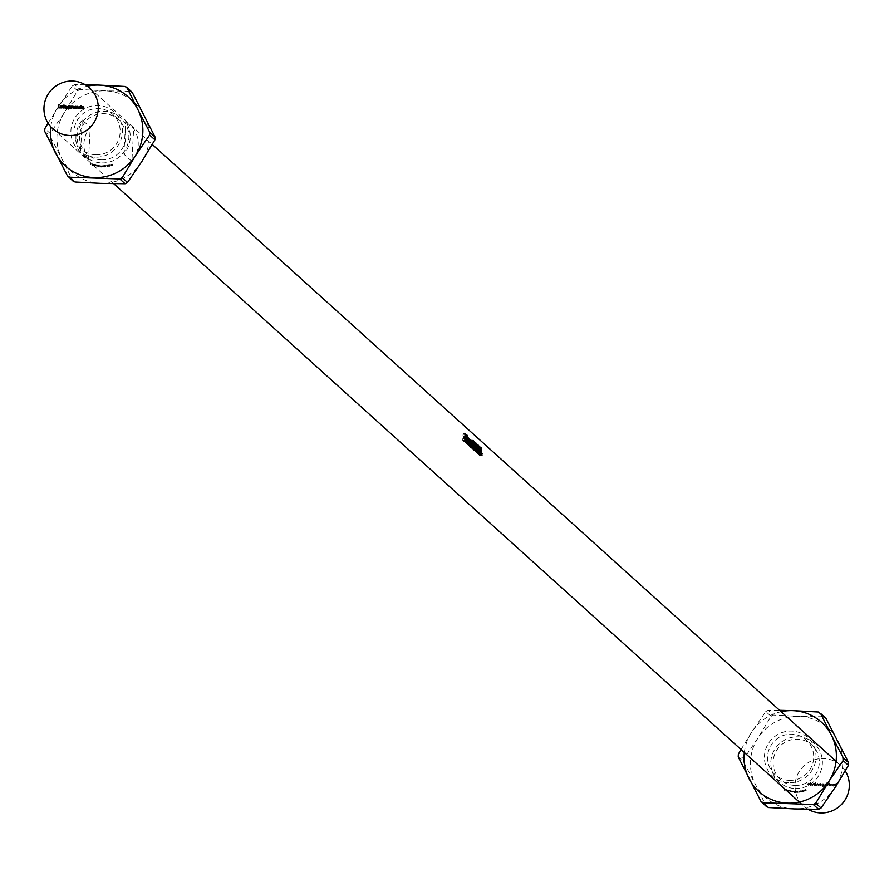 <?xml version="1.0" encoding="UTF-8"?>
<svg xmlns="http://www.w3.org/2000/svg" width="894" height="894" viewBox="0 0 894 894"><rect width="100%" height="100%" fill="white"/><g stroke="black" fill="none" stroke-linecap="round" stroke-linejoin="round"><path stroke-width="0.67" stroke-dasharray="4.47 3.35" d="M810.489 782.362L810.065 785.301L811.182 785.379L812.333 784.317L811.294 783.2L810.422 783.613L810.232 782.351M810.143 782.272L809.986 785.234L811.182 785.379L812.333 784.317L811.204 783.133L810.422 783.613M815.518 785.491L815.63 783.39M819.049 783.435L818.066 784.921L817.418 783.379L816.658 784.876L815.842 783.323L816.602 785.457L817.407 783.971L818.099 785.58L819.127 783.513L818.144 784.988L817.496 783.457L816.747 784.943L815.92 783.401L816.68 785.535L817.496 784.049L818.144 785.58L819.127 783.513M822.234 783.982L821.944 785.927L822.905 786.564L824.011 785.938L822.938 786.307L822.156 785.323L822.972 785.748L824.112 784.731L822.256 783.625M822.178 783.546L821.865 785.86L822.905 786.564L824.011 785.938M823.933 785.86L822.86 786.228L822.078 785.245L822.972 785.748L824.112 784.731L823.005 783.535L822.156 783.915M826.704 783.77L826.749 782.92L826.078 783.747L826.592 785.882L826.749 782.92M830.872 783.882L829.878 784.34L831.733 784.999L829.822 785.547L830.772 786.061L831.99 785.033L830.872 783.882M829.8 784.273L831.733 784.999L830.783 785.804L829.744 785.468L830.772 786.061L831.901 784.954L830.794 783.814L829.878 784.34M836.784 786.239L836.94 783.356L836.371 783.334L835.097 784.06L836.069 784.876L834.951 786.172L836.393 784.887L836.784 786.239L836.94 783.356M836.862 783.278L835.018 783.993L836.069 784.876L834.951 786.172M845.255 770.919A27.457 26.921 -47.9 0 0 802.186 767.689A27.457 26.921 -47.9 0 0 808.042 809.238M834.482 785.033L833.476 783.904L832.348 785.01L834.225 785.077L833.499 785.893L832.515 785.535L833.443 786.15L834.56 785.111L833.554 783.982L832.426 785.088L834.303 785.144L833.499 785.893L832.426 785.468L833.443 786.15L834.56 785.111M834.359 784.396L833.476 783.904L834.359 784.396M829.274 785.971L829.442 783.021L829.118 784.261L828.336 783.792L827.498 784.831L827.699 785.915L828.369 784.049L829.274 785.971L829.442 783.021M829.364 782.943L829.118 784.261L828.257 783.725L827.419 784.764L827.442 785.904M827.363 785.837L828.291 783.982L829.017 785.96M825.184 783.68L824.525 785.234L825.106 785.86L825.721 785.602L824.782 785.256L825.687 784.25L825.184 783.68M825.263 784.351L824.447 785.167L825.028 785.792L825.609 784.183L824.547 783.893L825.341 784.429M824.525 785.234L825.106 785.86L824.525 785.234M821.34 784.574L820.346 783.446L819.206 784.552L821.083 784.619L820.357 785.435L819.373 785.077L820.312 785.692L821.418 784.653L820.424 783.513L819.284 784.63L821.161 784.686L820.357 785.435L819.295 785.01L820.312 785.692L821.418 784.653M821.217 783.937L820.346 783.446L821.217 783.937M815.775 782.731L815.216 782.641L815.775 782.731M814.635 785.457L814.747 783.356L812.847 784.317L813.048 785.401L813.719 783.546L814.635 785.457L814.747 783.356M814.669 783.289L813.607 783.211L812.791 785.401M812.713 785.323L813.641 783.468L814.378 785.457M809.528 784.161L808.522 783.032L807.394 784.139L809.271 784.206L808.545 785.021L807.561 784.664L808.5 785.278L809.606 784.239L808.612 783.11L807.472 784.217L809.349 784.273L808.545 785.021L807.472 784.597L808.5 785.278L809.606 784.239M809.405 783.524L808.522 783.032L809.405 783.524M131.887 161.389L123.897 154.181A27.457 26.921 -47.9 0 0 125.674 121.539L133.664 128.747A27.457 26.921 132.1 0 1 131.887 161.389L133.664 128.747M82.27 120.019A27.457 26.921 -47.9 0 0 80.505 152.673L88.495 159.87A27.457 26.921 132.1 0 1 90.26 127.227L82.27 120.019L80.505 152.673M465.439 440.429L462.734 440.34L463.114 433.143L462.734 440.34M464.869 433.199L463.114 433.143M465.539 440.518L462.824 440.418M465.416 436.998L463.014 436.909M465.919 437.378L463.438 437.289M465.383 436.618L463.472 436.551M465.349 436.261L463.058 436.171M465.036 434.026L463.17 433.959M465.528 434.406L463.595 434.339M464.958 433.646L463.628 433.601M466.791 439.949L464.131 439.859L463.762 441.368L464.064 435.926L463.785 440.708L464.131 439.859L463.785 440.708L466.266 440.798M466.12 438.608L463.606 438.518M466.903 439.233L464.299 439.144M466.59 437.322L464.31 437.233M463.997 435.892L466.187 435.97L464.064 435.926L463.707 436.63L466.065 436.708M466.109 438.395L463.517 438.306M466.478 441.457L463.762 441.368L466.545 441.491M466.746 440.329L464.198 440.239M466.087 437.959L463.651 437.881L464.243 438.406L464.031 436.574L463.651 437.881M466.109 438.473L464.243 438.406M466.065 436.641L463.807 436.887L466.065 436.965M467.059 441.882L464.344 441.792L464.746 434.406L464.344 441.792M466.433 434.462L464.746 434.406M467.149 441.971L464.433 441.871M466.456 434.551L464.835 434.495M467.439 435.367L465.74 435.311L465.439 442.776L464.768 439.401L465.327 437.065L465.573 438.451L465.74 435.311M467.461 435.456L465.841 435.4M467.864 438.529L465.573 438.451M467.406 437.132L465.26 437.032L467.45 437.11M467.35 439.49L464.768 439.401M467.741 442.597L465.025 442.496L465.394 441.781L467.908 441.871M468.054 442.787L465.349 442.698M468.154 442.876L465.439 442.776M468.076 440.161L465.483 440.072L465.293 437.702L464.869 439.49L465.059 441.859L467.819 441.971M467.361 439.58L464.869 439.49M467.54 441.949L465.059 441.859L465.483 440.072M468.367 443.066L465.651 442.977L465.942 437.714L466.489 439.446L466.836 438.429L466.813 444.016L466.746 439.043L469.037 439.133M468.143 437.792L465.942 437.714M468.467 443.156L465.651 442.977M468.355 438.652L466.255 438.585L465.752 443.055M468.892 443.547L466.187 443.446L466.221 438.563L468.557 438.663M468.992 443.636L466.187 443.446M468.881 439.133L466.78 439.055L466.277 443.536M469.428 444.027L466.713 443.927M469.518 444.106L466.813 444.016M466.791 438.406L468.981 438.485L466.836 438.429L466.489 439.446L468.802 439.524M468.411 438.026L466.132 438.071L468.367 438.149M468.266 438.798L465.986 438.719M468.154 437.87L466.031 437.803M470.199 439.647L467.998 439.569L467.808 444.921L467.137 441.535L467.998 439.569M470.21 439.736L468.098 439.658M470.222 440.63L467.953 440.552M469.775 439.267L467.629 439.166L469.819 439.245M469.73 441.636L467.137 441.535M470.11 444.731L467.394 444.642L467.763 443.927L470.289 444.016M470.423 444.933L467.718 444.832M470.523 445.011L467.808 444.921M469.965 439.926L467.618 439.826L467.238 441.636L467.439 443.994L470.188 444.117M469.685 439.915L467.663 439.848L467.853 442.217L470.445 442.306M469.73 441.725L467.238 441.636M469.909 444.083L467.439 443.994L467.853 442.217M470.736 445.212L468.031 445.111L468.311 439.859L468.702 445.726L468.624 440.731L470.959 440.82M470.512 439.926L468.311 439.859M470.836 445.29L468.031 445.111M470.725 441.982L468.322 441.904L468.121 445.201M470.725 440.82L468.657 440.742L468.322 441.904M471.261 442.049L468.802 441.96M471.328 445.737L468.612 445.637M471.417 445.815L468.702 445.726M470.803 440.183L468.702 440.116L468.355 440.887L470.635 440.966M470.523 440.016L468.411 439.937M471.63 446.017L468.925 445.916L469.205 440.664L469.596 446.531L469.518 441.535L471.853 441.636M471.406 440.742L469.205 440.664M471.73 446.106L468.925 445.916M471.619 442.787L469.216 442.709L469.015 446.005M471.619 441.625L469.551 441.547L469.216 442.709M472.155 442.854L469.696 442.765M472.222 446.542L469.506 446.441M472.311 446.631L469.596 446.531M471.697 440.988L469.596 440.921L469.249 441.692L471.529 441.77M471.417 440.82L469.305 440.742M472.524 440.105L470.78 440.049L470.479 447.525L470.266 445.201L470.523 446.788L473.272 446.899M472.591 440.485L471.205 440.44M472.948 443.636L470.467 443.547L470.78 440.049M473.507 445.29L470.892 445.201L470.467 443.547L472.937 443.458M473.004 446.877L470.523 446.788L470.892 445.201M472.926 445.38L470.367 445.29M472.915 445.29L470.266 445.201M473.194 447.615L470.479 447.525L473.25 447.648M473.507 445.402L470.982 445.313M472.658 440.91L470.814 440.854M473.105 441.245L471.172 441.178M473.641 444.262L471.16 444.173L471.719 440.708L471.317 448.274L471.16 444.173M474.021 448.363L471.317 448.274L474.066 448.386M474.267 444.899L471.876 444.821M473.351 440.764L471.719 440.708L473.384 440.742M471.686 441.446L471.35 447.536L471.686 441.446M473.842 447.626L471.35 447.536L471.652 446.508L474.301 446.598M474.256 444.821L471.786 444.731M472.177 444.553L472.144 449.023L472.177 444.553L474.58 444.642M474.368 441.614L472.669 441.558M474.58 446.631L471.943 446.542M474.859 449.112L472.144 449.023L474.904 449.134M475.139 447.201L472.591 447.112M474.58 444.776L472.289 444.676L474.58 444.754M474.423 442.072L472.725 442.016M472.501 447.067L472.334 445.424L472.222 448.307L472.501 447.067L475.139 447.156M474.58 446.743L472.032 446.654M475.351 447.671L472.68 447.57L473.574 442.374L473.194 449.771L472.68 447.57M475.262 442.429L473.574 442.374L475.273 442.452M475.843 448.117L473.183 448.028M475.809 449.783L473.094 449.682M475.899 449.861L473.194 449.771M475.843 448.196L473.284 448.106M476.066 448.319L473.407 448.218M475.362 447.548L473.44 447.481M475.373 447.447L473.317 447.369M475.396 447.089L472.915 447L473.395 444.162L472.915 447M475.373 447.358L473.228 447.291M475.44 444.229L473.395 444.162M476.077 446.452L473.596 446.374L474.155 442.899L473.753 450.475L473.596 446.374M476.457 450.565L473.753 450.475L476.502 450.587M476.703 447.101L474.323 447.022M475.787 442.966L474.122 442.888L475.82 442.943M475.966 443.715L474.088 443.636L473.798 449.738L474.122 443.647L475.798 443.703M476.278 449.816L473.798 449.738L474.088 448.699L476.737 448.799M476.703 447.011L474.222 446.933M476.96 448.397L474.345 448.296L474.39 447.559L474.345 448.296M476.927 447.648L474.39 447.559M477.362 448.754L474.759 448.665M476.938 448.006L474.792 447.928M477.877 451.649L475.172 451.559L475.116 443.96L475.262 450.04L476.021 444.776L475.172 451.559L477.899 451.66M476.86 444.016L475.116 443.96M477.675 444.832L476.021 444.776M477.664 444.743L475.921 444.687M477.832 450.129L475.262 450.04M476.882 444.106L475.217 444.05M478.48 450.487L475.809 450.397L476.703 445.201L476.323 452.599L475.809 450.397M478.391 445.257L476.703 445.201L478.402 445.268M478.983 450.945L476.312 450.844M478.938 452.599L476.223 452.509M479.039 452.688L476.323 452.599M478.983 451.023L476.413 450.934M479.195 451.135L476.536 451.045M478.491 450.375L476.569 450.308M478.502 450.263L476.446 450.196M478.525 449.917L476.044 449.827L476.524 446.989L476.044 449.827M478.502 450.185L476.357 450.107M480.313 447.134L476.524 446.989M479.184 446.117L477.441 446.061L477.552 453.705L476.938 450.732L476.547 452.8L477.441 446.061L479.195 446.128M479.262 452.9L476.547 452.8M479.363 452.99L476.658 452.9M479.452 450.822L476.938 450.732M480.033 451.258L477.418 451.168M480.167 453.705L477.452 453.616M480.268 453.806L477.552 453.705M479.463 450.453L477.407 450.386L477.374 447.469L477.407 450.386M479.363 447.536L477.374 447.469M479.463 450.129L477.027 450.04M480.391 451.481L477.776 451.392L477.821 450.654L477.776 451.392M480.346 450.744L477.821 450.654M480.793 451.85L478.189 451.761M480.369 451.101L478.223 451.023M480.871 448.24L478.927 448.173L478.569 447.067L478.715 454.755L478.134 454.23L478.927 448.173M480.469 447.883L478.525 447.805M480.849 454.331L478.134 454.23M481.43 454.856L478.715 454.755M480.883 454.096L478.759 454.018M480.916 453.727L478.335 453.627M480.413 447.615L479.128 447.57M481.575 453.56L479.016 453.18L479.184 454.588L479.553 447.771L479.542 453.66L479.139 455.325L478.905 453.47M481.855 455.426L479.184 455.348L481.9 455.448M482.112 453.75L479.542 453.66M481.698 451.191L479.419 451.112M481.508 450.341L479.318 450.263M481.318 449.336L479.296 449.269L479.508 448.497L481.207 448.553M481.397 448.564L479.475 448.486M481.765 449.682L479.665 449.604M481.676 449.313L479.776 449.246M481.195 447.827L479.519 447.749L481.218 447.816M481.318 449.291L479.206 449.213M481.52 450.442L479.206 450.364M482.056 452.912L479.452 452.822M482.112 453.649L479.452 453.56L479.184 454.588L481.665 454.677M481.665 453.28L479.016 453.18M123.897 154.181L125.674 121.539M88.495 159.87L90.26 127.227M60.01 107.66L58.635 107.839M59.127 105.045L58.982 107.626M60.725 105.872L60.356 107.895M62.96 106.587L61.697 106.688L61.25 107.928M63.139 106.922L62.502 105.894L63.083 107.995M64.066 107.124L63.675 108.018M64.167 105.146L64.077 106.855M65.452 106.04L64.212 106.922M64.29 107.001L65.363 108.073M66.078 106.755L66.648 107.224M66.357 106.989L66.726 107.548M66.804 107.626L66.078 108.14M66.156 108.208L65.575 107.906L66.156 108.208M69.497 106.185L69.218 108.42M69.296 108.487L68.201 108.99M68.279 109.057L67.24 108.353L68.279 109.057M67.497 108.364L68.268 108.8M69.151 107.872L68.212 108.174M68.29 108.241L67.273 107.146L68.29 108.241M68.413 106.107L69.218 106.542L68.413 106.107M69.184 107.213L68.425 106.364L67.531 107.168L68.313 107.984M71.956 107.828L70.872 108.308M70.95 108.375L69.956 107.258L70.95 108.375M72.012 107.314L71.073 106.196L71.822 106.565M72.09 107.381L70.134 107.246M70.213 107.314L70.939 108.118M71.844 107.112L71.073 106.453L70.257 107.056M73.934 106.922L73.04 108.342M72.649 106.285L73.185 107.828M74.582 107.872L73.923 106.263M75.577 106.397L74.448 108.386M76.035 106.408L75.677 108.431M78.27 107.124L77.007 107.224L76.56 108.465M78.448 107.459L77.812 106.431L78.393 108.532M81.354 105.749L81.119 108.621M80.963 108.319L80.002 108.621M80.08 108.699L79.052 107.559L80.08 108.699M80.203 106.52L81.03 106.989L80.203 106.52M80.996 107.638L80.203 106.777L79.309 107.571L80.102 108.431M83.768 108.241L82.684 108.722M82.762 108.789L81.767 107.671L82.762 108.789M83.824 107.716L82.896 106.609L83.634 106.978M83.902 107.794L81.946 107.66M82.025 107.727L82.751 108.532M83.656 107.526L82.885 106.867L82.069 107.47M835.018 783.993L835.991 784.809L835.018 783.993M835.186 786.105L836.393 784.887M836.516 784.82L836.527 786.228M835.275 783.993L836.594 783.569L836.538 784.53L835.275 783.993L836.672 783.647L836.616 784.597L835.275 783.993M833.409 785.826L832.66 785.357L833.409 785.826M832.426 785.468L833.364 786.083L832.426 785.468M834.214 784.82L832.616 784.764L833.454 784.161L834.292 784.887L832.694 784.831L833.532 784.239L834.292 784.887M830.794 784.072L831.644 784.921L830.794 784.072M830.705 785.725L829.956 785.334L830.705 785.725M829.744 785.468L830.694 785.994L829.744 785.468M829.029 784.183L828.257 783.725L829.029 784.183M828.291 783.982L828.973 784.563L828.291 783.982M826.414 782.842L826.447 783.77M826.358 783.949L826.335 785.871M826.514 785.804L826.693 784.038M821.865 785.86L822.815 786.496L821.865 785.86M822.86 786.228L822.078 785.357L822.86 786.228M822.078 785.245L822.893 785.681L822.078 785.245M824.033 784.664L823.005 783.535L824.033 784.664M822.893 785.424L822.111 784.586L822.972 783.792L823.776 784.664L822.893 785.424L822.111 784.586L823.05 783.87L823.855 784.731L822.983 785.491L822.201 784.664L822.893 785.424M822.972 783.792L823.855 784.731L822.972 783.792M820.279 785.368L819.53 784.898L820.279 785.368M819.295 785.01L820.234 785.625L819.295 785.01M821.072 784.362L819.474 784.306L820.312 783.703L821.15 784.429L819.552 784.373L820.39 783.781L821.15 784.429M815.294 783.312L815.261 785.48M814.389 783.658L813.607 783.211L814.389 783.658M813.641 783.468L814.322 784.049L813.641 783.468M810.266 784.876L811.104 785.301L810.266 784.876M812.255 784.25L811.204 783.133L812.255 784.25M810.333 783.546L810.4 782.284M811.104 785.044L810.299 784.194L811.193 783.39L811.998 784.239L811.104 785.044L810.299 784.194L811.271 783.457L812.076 784.317L811.182 785.122L810.377 784.261L811.104 785.044M811.193 783.39L812.076 784.317L811.193 783.39M808.467 784.954L807.718 784.485L808.467 784.954M807.472 784.597L808.411 785.211L807.472 784.597M809.26 783.949L807.662 783.893L808.5 783.289L809.338 784.016L807.74 783.96L808.578 783.367L809.338 784.016M804.701 791.246L804.689 789.905L804.823 791.358M802.868 790.374L803.203 791.838L802.868 790.374M802.566 791.224L803.203 791.838L803.438 790.911L802.79 790.307L802.566 791.224M800.488 790.944L801.113 790.698L800.152 790.866L801.113 791.749L800.409 791.894L801.326 791.805L800.566 791.022L801.192 790.777L800.231 790.933L800.923 792.162L800.331 791.827L801.326 791.805L800.566 791.022M798.789 792.397L799.057 791.078L798.89 792.531M797.046 791.827L796.643 791.123L796.308 792.341L797.146 792.319L796.733 791.19L796.99 792.319L796.23 792.274L796.733 792.699L797.124 791.905M797.213 791.648L796.643 791.123L797.213 791.648M794.252 792.62L794.867 792.654L794.509 791.156L794.174 792.542L794.867 792.654M794.788 792.576L794.241 792.017L794.967 791.682L794.051 791.514M791.179 790.821L791.514 791.972L792.084 790.955L791.503 791.838L791.101 790.743L790.989 791.861M790.911 791.793L792.084 790.955M792.006 790.888L791.503 791.838L791.313 790.844M788.05 790.084L787.759 791.101L789.413 791.045L788.743 790.262L788.251 791.123L787.972 790.017L787.759 791.101M787.681 791.034L788.933 791.447L789.57 790.486M789.491 790.419L788.933 791.313L788.877 790.296M788.799 790.229L788.251 791.123L788.184 790.117M786.362 789.536L785.848 790.911M784.329 788.687L783.736 789.994L784.686 789.625L784.25 788.62L783.736 789.994M795.213 788.508A26.082 25.58 -47.9 0 0 819.619 750.524A26.082 25.58 -47.9 0 0 774.997 748.96A26.082 25.58 -47.9 0 0 795.213 788.508M835.287 787.178A46.678 45.773 132.1 0 1 794.107 808.902A46.678 45.773 132.1 0 1 755.419 784.396A46.678 45.773 132.1 0 1 757.922 738.142A46.678 45.773 132.1 0 1 799.113 716.418A46.678 45.773 132.1 0 1 837.79 740.936A46.678 45.773 132.1 0 1 835.287 787.178M784.865 789.469L785.625 790.151L784.988 789.514L786.005 789.704L785.658 789.223L784.91 789.916L785.703 790.229L785.58 789.156L784.943 789.536M787.156 791.358L787.245 789.804L786.552 790.162L787.29 791.402M787.212 791.324L787.692 789.927L786.474 790.095L787.357 790.777M790.497 791.771L790.33 790.62L789.681 791.056L790.631 791.793M790.553 791.726L790.777 790.687L789.592 790.989L790.542 791.581M792.386 791L792.766 792.14L793.302 791.101L792.754 792.017L792.308 790.933L792.24 792.062M792.162 791.983L793.224 791.648M793.146 791.581L792.676 791.95L792.52 791.011M796.029 791.581L795.068 791.559L795.515 792.632L796.006 791.358L795.146 791.626L795.593 792.699L796.107 791.648M798.264 792.118L797.593 791.257L798.241 791.078L797.269 791.134L798.13 792.118L797.426 792.185L798.342 792.185L797.671 791.324L798.32 791.145L797.359 791.212L797.906 792.509L797.347 792.118L798.342 792.185M801.382 791.078L802.399 792.028L802.13 790.587L801.303 791.011L802.365 792.028M805.639 789.547L806.109 790.955L805.639 789.547M805.416 790.419L806.109 790.955L806.265 790.017L805.561 789.48L805.416 790.419M738.221 756.916L743.529 761.699L755.419 784.396L766.225 806.097L760.917 801.315M818.323 712.015L823.631 716.809L799.113 716.418L773.511 715.055L768.203 710.272L779.59 710.328M741.059 749.53L751.53 732.376L765.778 711.546L771.097 716.329L757.922 738.142L743.674 758.984L738.366 754.19M768.203 710.272L765.778 711.546M744.344 752.491A46.678 45.773 132.1 0 1 751.53 732.376A46.678 45.773 132.1 0 1 781.121 711.713M788.821 782.742A26.082 25.58 132.1 0 1 768.605 743.193A26.082 25.58 132.1 0 1 813.227 744.758A26.082 25.58 132.1 0 1 788.821 782.742M771.097 716.329L773.511 715.055M743.529 761.699L743.674 758.984M766.784 806.835L766.225 806.097M789.368 780.384A23.333 22.886 -47.9 0 0 806.243 739.93A23.333 22.886 -47.9 0 0 773.623 741.931A23.333 22.886 -47.9 0 0 789.368 780.384M794.956 785.424A23.333 22.886 132.1 0 1 779.21 746.971A23.333 22.886 132.1 0 1 817.485 770.874A23.333 22.886 132.1 0 1 794.956 785.424M783.647 789.927L784.384 790.285M784.027 789.447L784.63 789.748M784.083 789.313L784.463 788.754M785.893 790.888L786.496 789.581M786.474 790.095L786.809 790.788L786.474 790.095M787.279 790.709L787.078 791.279M787.133 789.849L786.943 790.743L787.133 789.849M788.854 791.235L788.676 790.631L788.854 791.235M788.162 791.056L787.983 790.475L788.162 791.056M789.592 790.989L790.005 791.637L789.592 790.989M790.229 790.676L790.128 791.581L790.229 790.676M794.084 791.827L794.174 792.542M795.559 791.257L795.626 791.95L795.559 791.257M795.537 792.006L795.593 792.565L795.537 792.006M799.091 792.43L799.057 791.078M798.834 791.022L799.012 792.375M799.56 791.536L800.175 791.548M802.22 791.045L802.399 792.028M801.974 790.866L801.303 791.011M802.488 791.145L803.125 791.76L802.488 791.145M803.315 790.944L803.103 791.626L802.622 791.112L803.181 790.598L803.181 791.704L802.901 790.497L803.393 791.011M803.561 790.765L804.153 790.687M805.013 791.201L804.689 789.905M804.477 789.871L804.913 791.179M805.338 790.341L806.03 790.888L805.338 790.341M806.131 790.061L805.997 790.754L805.472 790.296L805.963 789.726L806.075 790.832L805.55 790.363L805.684 789.67L806.209 790.128M111.18 165.692L111.169 164.34L111.303 165.792M109.347 164.82L109.683 166.273L109.347 164.82M109.046 165.658L109.683 166.273L109.917 165.356L109.269 164.742L109.046 165.658M106.956 165.39L107.593 165.144L106.632 165.301L107.425 166.742L107.045 165.457L107.671 165.211L106.71 165.379L107.425 166.742L107.045 165.457M105.269 166.843L105.526 165.524L105.369 166.977M103.525 166.273L103.123 165.558L102.788 166.787L103.626 166.765L103.201 165.636L103.469 166.765L102.709 166.709L103.212 167.144L103.603 166.34M103.693 166.083L103.123 165.558L103.693 166.083M100.731 167.055L101.346 167.089L100.988 165.602L100.642 166.988L101.346 167.089M101.268 167.022L100.72 166.463L101.447 166.128L100.53 165.96M97.658 165.256L97.994 166.407L98.564 165.401L97.982 166.284L97.569 165.189L97.468 166.306M97.39 166.228L98.564 165.401M98.485 165.323L97.982 166.284L97.792 165.278M94.529 164.53L94.239 165.546L95.893 165.491L95.222 164.708L94.719 165.569L94.451 164.451L94.239 165.546M94.161 165.468L95.401 165.882L96.049 164.932M95.971 164.854L95.412 165.748L95.356 164.742M95.267 164.675L94.719 165.569L94.663 164.563M92.842 163.971L92.317 165.356M90.808 163.133L90.205 164.44L91.11 164.194L90.73 163.066L90.205 164.44M101.681 162.943A26.082 25.58 -47.9 0 0 126.099 124.959A26.082 25.58 -47.9 0 0 81.466 123.406A26.082 25.58 -47.9 0 0 101.681 162.943M141.766 161.624A46.678 45.773 132.1 0 1 100.586 183.348A46.678 45.773 132.1 0 1 61.898 158.83A46.678 45.773 132.1 0 1 64.402 112.588A46.678 45.773 132.1 0 1 105.593 90.864A46.678 45.773 132.1 0 1 144.269 115.371A46.678 45.773 132.1 0 1 141.766 161.624M91.333 163.904L92.104 164.597L91.467 163.948L92.484 164.15L92.138 163.669L91.389 164.362L92.183 164.664L91.546 164.027L92.484 164.15L92.06 163.591L91.423 163.982M93.635 165.792L93.725 164.239L93.032 164.608L93.769 165.837M93.68 165.77L94.161 164.362L92.942 164.53L93.836 165.222M96.977 166.206L96.798 165.066L96.15 165.502L97.111 166.239M97.033 166.161L97.256 165.133L96.071 165.424L97.021 166.016M98.865 165.446L99.245 166.586L99.782 165.546L99.234 166.463L98.776 165.368L98.72 166.496M98.642 166.429L99.703 166.094M99.625 166.016L99.234 166.463L98.999 165.457M102.508 166.016L102.039 165.569L101.581 166.686L102.497 166.776L102.486 165.803L101.625 166.072L102.072 167.144L102.586 166.094M104.743 166.552L104.073 165.703L104.721 165.524L103.749 165.58L104.408 167.077L104.151 165.77L104.799 165.591L103.827 165.647L104.386 166.943L103.827 166.552L104.821 166.63M107.861 165.524L108.878 166.463L108.61 165.021L107.783 165.446L108.844 166.474M112.119 163.993L112.588 165.401L112.119 163.993M111.895 164.854L112.588 165.401L112.745 164.451L112.029 163.915L111.895 164.854M44.7 131.351L50.008 136.145L61.898 158.83L72.705 180.543L67.396 175.749M124.791 86.461L130.111 91.244L105.593 90.864L79.991 89.501L74.683 84.706L85.265 84.762M48.052 123.081L72.258 85.98L77.566 90.775L64.402 112.588L50.153 133.418L44.845 128.635M74.683 84.706L72.258 85.98M50.835 126.769A46.678 45.773 132.1 0 1 58.009 106.822A46.678 45.773 132.1 0 1 87.433 86.193M95.289 157.176A26.082 25.58 132.1 0 1 75.074 117.639A26.082 25.58 132.1 0 1 119.707 119.193A26.082 25.58 132.1 0 1 95.289 157.176M77.566 90.775L79.991 89.501M50.008 136.145L50.153 133.418M73.263 181.281L72.705 180.543M95.837 154.818A23.333 22.886 -47.9 0 0 112.722 114.365A23.333 22.886 -47.9 0 0 80.102 116.365A23.333 22.886 -47.9 0 0 95.837 154.818M101.435 159.87A23.333 22.886 132.1 0 1 85.69 121.416A23.333 22.886 132.1 0 1 123.964 145.309A23.333 22.886 132.1 0 1 101.435 159.87M90.126 164.373L90.853 164.731M90.506 163.893L91.11 164.194M90.562 163.758L90.942 163.189M92.373 165.334L92.976 164.015M92.942 164.53L93.289 165.234L92.942 164.53M93.758 165.144L93.557 165.725M93.613 164.295L93.412 165.178L93.613 164.295M95.334 165.681L95.155 165.066L95.334 165.681M94.641 165.491L94.462 164.921L94.641 165.491M96.071 165.424L96.485 166.083L96.071 165.424M96.708 165.111L96.608 166.027L96.708 165.111M100.564 166.273L100.642 166.988M102.039 165.703L102.106 166.385L102.039 165.703M105.57 166.876L105.526 165.524M105.313 165.457L105.492 166.82M106.04 165.982L106.654 165.982M108.699 165.491L108.878 166.463M108.453 165.312L107.783 165.446M108.967 165.591L109.604 166.206L108.967 165.591M109.783 165.39L109.571 166.072L109.303 164.865L109.66 166.139L109.381 164.943L109.873 165.457M110.029 165.2L110.632 165.133M111.493 165.636L111.169 164.34M110.957 164.317L111.392 165.625M111.817 164.787L112.51 165.334L111.817 164.787M112.61 164.496L112.465 165.2L111.94 164.731L112.074 164.038L112.689 164.574L112.555 165.267L112.029 164.809L112.163 164.105L112.689 164.574M468.4 440.932L465.875 440.843M468.914 440.865L466.333 440.776M468.937 441.58L466.389 441.491M469.428 441.167L466.869 441.077M469.439 441.256L466.959 441.167M470.78 443.39L468.221 443.301M471.339 443.256L468.747 443.167M471.339 443.122L468.847 443.044M471.674 444.195L469.115 444.106M472.233 444.061L469.641 443.972M472.233 443.938L469.741 443.849M473.641 444.34L471.261 444.251M476.077 446.542L473.697 446.452M481.799 451.582L479.329 451.504M52.735 128.669L113.717 183.672M799.314 802.074L803.784 806.109M89.512 87.891L152.248 144.47M836.091 761.297L840.561 765.331M466.534 440.82L463.83 440.731M466.288 436.63L463.986 436.551M467.797 442.631L465.081 442.53M468.445 438.004L466.255 437.926M470.166 444.765L467.45 444.664M470.836 440.161L468.657 440.094M471.73 440.977L469.551 440.898M473.105 443.446L470.669 443.368M473.049 442.72L470.736 442.642M474.088 447.637L471.384 447.548M474.725 444.754L472.323 444.664M476.536 449.838L473.82 449.749M481.922 454.7L479.206 454.61M811.841 744.97L806.243 739.93M780.574 779.635L774.986 774.584M118.321 119.416L112.722 114.365M87.053 154.07L81.466 149.03"/><path stroke-width="1.34" d="M808.042 809.238A27.457 26.921 -47.9 0 0 845.255 770.919M80.952 106.922L81.119 108.621L78.963 107.492L80.125 106.442L80.952 106.922M80.002 108.621L78.963 107.492L80.203 106.52M68.29 108.241L67.273 107.146L69.419 106.107L69.218 108.42L68.201 108.99L67.162 108.286L68.19 108.733L69.073 107.805L68.212 108.174L67.195 107.079L69.162 106.095M68.201 108.99L67.463 108.364M67.419 108.297L68.268 108.8L69.073 107.805M68.212 108.174L67.273 107.146M98.251 109.224A27.457 26.921 -47.9 0 0 51.137 90.238A27.457 26.921 -47.9 0 0 81.365 133.284A27.457 26.921 -47.9 0 0 98.251 109.224M59.999 107.883L58.635 107.839L58.792 104.956L58.903 107.548L59.999 107.883M60.624 107.906L60.479 105.794L60.624 107.906M61.507 107.939L61.362 105.827L62.412 105.827L63.083 107.995L62.356 106.084L61.507 107.939M61.597 106.218L62.412 105.827L63.139 106.922M62.915 107.984L62.356 106.084M63.932 108.029L64.089 105.067L63.999 106.777L65.374 105.961L64.212 106.922L65.363 108.073L63.988 107.056L63.932 108.029M65.675 106.498L66.759 106.274L65.932 106.487L66.726 107.548L66.078 108.14L65.675 106.498L66.759 106.274M65.988 106.688L66.648 107.224M65.843 107.816L66.547 107.626L65.754 106.565M70.134 107.246L71.878 107.761L70.872 108.308L69.877 107.179L70.995 106.129L72.012 107.314L70.134 107.246L70.939 108.118L71.654 107.626M70.872 108.308L70.157 106.487M70.235 106.565L71.822 106.565M73.096 108.342L72.291 106.207L73.107 107.749L73.923 106.263L74.504 107.805L75.487 106.319L74.504 108.397L73.856 106.855L73.096 108.342L72.291 106.207M75.934 108.442L75.789 106.33L75.934 108.442M76.817 108.476L76.672 106.364L77.722 106.364L78.393 108.532L77.666 106.621L76.817 108.476M76.906 106.755L77.722 106.364L78.448 107.459M78.225 108.52L77.666 106.621M81.946 107.66L83.69 108.174L82.684 108.722L81.689 107.593L82.807 106.542L83.824 107.716L81.946 107.66L82.751 108.532L83.466 108.04M82.684 108.722L81.969 106.9M82.047 106.978L83.634 106.978M465.439 440.429A27.457 26.921 -47.9 0 0 464.869 433.199L465.383 433.668A27.457 26.921 132.1 0 1 465.528 434.406L465.115 434.026A27.457 26.921 132.1 0 1 465.439 436.261L465.852 436.641A27.457 26.921 132.1 0 1 465.919 437.378L465.495 436.998A27.457 26.921 132.1 0 1 465.539 440.518L465.439 440.429M466.59 441.468L466.243 436.004L466.903 439.233L466.21 438.608L466.88 440.329L466.366 441.267M466.065 436.708L466.143 435.993M466.534 440.82L466.791 439.949M467.059 441.882A27.457 26.921 -47.9 0 0 466.433 434.462L466.534 434.551A27.457 26.921 132.1 0 1 467.149 441.971L467.059 441.882M467.741 442.597L467.953 438.541A27.457 26.921 -47.9 0 0 467.439 435.367L467.528 435.456A27.457 26.921 132.1 0 1 468.154 442.876L468.054 442.787A27.457 26.921 -47.9 0 0 468.087 441.882L467.64 442.407M468.557 438.663L468.49 440.943A27.457 26.921 132.1 0 1 468.467 443.156L468.367 443.066A27.457 26.921 -47.9 0 0 468.143 437.792L468.232 437.881A27.457 26.921 132.1 0 1 468.355 438.798L468.49 438.026L468.892 439.524L469.015 438.507L469.529 441.256A27.457 26.921 132.1 0 1 469.518 444.106L469.428 444.027A27.457 26.921 -47.9 0 0 469.428 441.167L469.059 439.122L469.026 441.58A27.457 26.921 132.1 0 1 468.992 443.636L468.892 443.547A27.457 26.921 -47.9 0 0 468.914 440.865L468.355 438.652M468.802 439.524L468.959 438.496M470.11 444.731L470.322 440.63A27.457 26.921 -47.9 0 0 470.199 439.647L470.3 439.736A27.457 26.921 132.1 0 1 470.523 445.011L470.423 444.933A27.457 26.921 -47.9 0 0 470.467 444.016L470.009 444.541M470.959 440.82L470.87 443.39A27.457 26.921 132.1 0 1 470.836 445.29L470.736 445.212A27.457 26.921 -47.9 0 0 470.512 439.926L470.613 440.016A27.457 26.921 132.1 0 1 470.725 440.977L471.429 443.133A27.457 26.921 132.1 0 1 471.417 445.815L471.328 445.737A27.457 26.921 -47.9 0 0 471.339 443.256L470.926 440.809M470.635 440.966L470.803 440.183M471.853 441.636L471.764 444.195A27.457 26.921 132.1 0 1 471.73 446.106L471.63 446.017A27.457 26.921 -47.9 0 0 471.406 440.742L471.507 440.82A27.457 26.921 132.1 0 1 471.619 441.781L472.323 443.938A27.457 26.921 132.1 0 1 472.311 446.631L472.222 446.542A27.457 26.921 -47.9 0 0 472.233 444.061L471.619 441.625M471.529 441.77L471.697 440.988M473.351 447.57L472.96 440.496A27.457 26.921 132.1 0 1 473.105 441.245L473.071 447.313M474.166 448.296L473.418 440.764L474.356 444.91L473.909 448.062M475.005 449.056L474.368 441.614L475.228 447.212L474.736 448.81M475.809 449.783A27.457 26.921 -47.9 0 0 475.843 448.117L475.284 442.452A27.457 26.921 132.1 0 1 475.932 447.458L476.044 447.57A27.457 26.921 132.1 0 1 476.066 448.319L475.943 448.207A27.457 26.921 132.1 0 1 475.899 449.861L475.809 449.783M476.603 450.498L475.854 442.966L476.793 447.101L476.346 450.263M477.877 451.649L476.86 444.016L477.932 450.129L477.765 444.832L477.877 451.649M478.938 452.599A27.457 26.921 -47.9 0 0 478.983 450.945L478.413 445.268A27.457 26.921 132.1 0 1 479.061 450.285L479.184 450.397A27.457 26.921 132.1 0 1 479.195 451.135L479.072 451.023A27.457 26.921 132.1 0 1 479.039 452.688L478.938 452.599M479.262 452.9L479.184 446.117L480.268 453.806L479.553 450.822L479.262 452.9M480.849 454.331L480.469 447.883A27.457 26.921 -47.9 0 0 480.313 447.134L481.464 454.118A27.457 26.921 132.1 0 1 481.43 454.856L480.849 454.331M481.989 455.359L481.251 447.827L481.732 455.124M481.665 454.677L482.112 453.649M481.397 448.564L481.318 449.336M480.793 451.85L480.391 451.481A27.457 26.921 -47.9 0 0 480.346 450.744L480.76 451.112A27.457 26.921 132.1 0 1 480.793 451.85M477.362 448.754L476.96 448.397A27.457 26.921 -47.9 0 0 476.927 447.648L477.329 448.017A27.457 26.921 132.1 0 1 477.362 448.754M466.187 437.971L466.769 438.496L466.333 436.652L466.087 437.959M466.769 438.496L466.109 438.473M467.596 437.792L467.774 441.949L467.517 437.781M469.965 439.926L470.143 444.094L469.92 439.904M473.574 441.513L474.066 447.626L473.351 441.502M474.301 446.598L474.088 447.637M474.68 446.743L474.893 448.386L474.58 446.743M476.044 447.57L475.362 447.548M475.932 447.458L475.373 447.447M475.519 447.089L475.832 447.38A27.457 26.921 -47.9 0 0 475.541 444.24L475.396 447.089M476.737 448.799L475.988 443.703L476.278 449.816M479.184 450.397L478.491 450.375M479.061 450.285L478.502 450.263M478.648 449.917L478.961 450.196A27.457 26.921 -47.9 0 0 478.67 447.056L478.525 449.917M479.955 450.475L479.463 447.536L479.463 450.453M481.464 454.118L480.883 454.096M58.713 107.839L58.792 104.956M60.01 107.66L58.903 107.548M60.446 107.906L60.479 105.794M61.328 107.928L61.362 105.827M62.502 105.894L63.228 106.989M63.753 108.018L63.832 105.067M65.005 105.95L63.999 106.777M65.005 108.062L63.988 107.056M66.156 108.208L65.575 107.906M68.279 109.057L67.24 108.353M67.497 108.364L68.268 108.8L67.497 108.364M68.413 106.107L69.218 106.542M67.452 107.101L68.313 107.984L67.531 107.168L68.313 107.984L69.184 107.213L68.335 106.297L67.452 107.101L68.235 107.917L69.106 107.135L68.335 106.297M70.95 108.375L69.956 107.258M71.073 106.196L71.9 106.643M70.213 107.314L70.939 108.118L70.213 107.314M70.168 106.989L71.844 107.112L70.995 106.386L70.168 106.989L71.766 107.045L70.995 106.386M73.878 106.263L73.107 107.749M75.219 106.308L74.504 107.805M74.504 108.397L73.856 106.855M75.755 108.442L75.789 106.33M76.638 108.465L76.672 106.364M77.812 106.431L78.538 107.526M81.03 106.989L81.019 105.66M80.08 108.699L79.052 107.559M79.22 107.504L80.102 108.431L79.309 107.571L80.102 108.431L80.996 107.638L80.114 106.699L79.22 107.504L80.024 108.364L80.918 107.571L80.114 106.699M82.762 108.789L81.767 107.671M82.896 106.609L83.712 107.056M82.025 107.727L82.751 108.532L82.025 107.727M81.991 107.403L83.656 107.526L82.807 106.799L81.991 107.403L83.578 107.448L82.807 106.799M766.784 806.835L760.917 801.315L738.221 756.916L738.366 754.19L741.059 749.53M794.107 808.902L818.613 809.293L813.305 804.499L763.197 802.756L768.505 807.539L794.107 808.902M835.287 787.178L848.451 765.365L843.143 760.582L828.894 781.412L815.73 803.225L821.038 808.02L835.287 787.178M779.59 710.328L792.721 710.652A46.678 45.773 132.1 0 1 831.398 735.17L843.288 757.855L848.607 762.649L825.9 718.251L820.591 713.457L831.398 735.17A46.678 45.773 132.1 0 1 828.894 781.412A46.678 45.773 132.1 0 1 787.715 803.136A46.678 45.773 132.1 0 1 749.027 778.629A46.678 45.773 132.1 0 1 744.344 752.491M781.121 711.713A46.678 45.773 132.1 0 1 792.721 710.652L818.323 712.015L825.296 717.457L823.631 716.809M813.305 804.499L815.73 803.225M843.143 760.582L843.288 757.855M760.917 801.315L763.197 802.756M821.038 808.02L818.613 809.293M848.607 762.649L848.451 765.365M768.505 807.539L766.225 806.097M73.263 181.281L67.396 175.749L44.7 131.351L44.845 128.635L48.052 123.081M100.586 183.348L125.093 183.728L119.785 178.945L69.676 177.191L74.984 181.985L100.586 183.348M141.766 161.624L154.93 139.81L149.622 135.016L135.374 155.858L122.21 177.671L127.518 182.454L141.766 161.624M85.265 84.762L99.2 85.098A46.678 45.773 132.1 0 1 137.877 109.604L149.767 132.301L155.075 137.084L132.379 92.685L127.071 87.903L137.877 109.604A46.678 45.773 132.1 0 1 135.374 155.858A46.678 45.773 132.1 0 1 94.194 177.582A46.678 45.773 132.1 0 1 55.506 153.064A46.678 45.773 132.1 0 1 50.835 126.769M87.433 86.193A46.678 45.773 132.1 0 1 99.2 85.098L124.791 86.461L126.512 87.165L131.776 91.903L130.111 91.244M119.785 178.945L122.21 177.671M149.622 135.016L149.767 132.301M67.396 175.749L69.676 177.191M127.518 182.454L125.093 183.728M155.075 137.084L154.93 139.81M74.984 181.985L72.705 180.543M113.717 183.672L785.055 789.212M785.133 789.29L785.692 789.793M787.223 791.168L799.314 802.074M152.248 144.47L836.091 761.297"/></g></svg>
